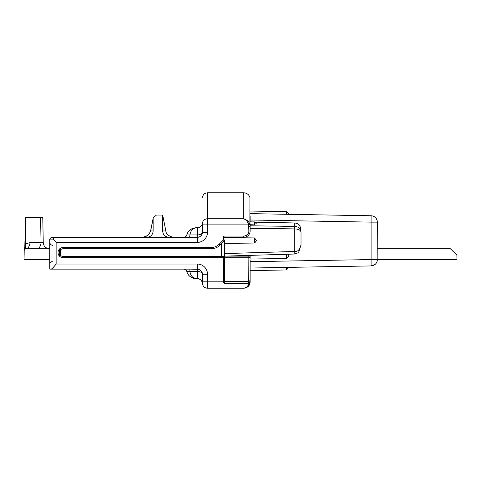 <?xml version="1.0" encoding="UTF-8"?>
<svg xmlns="http://www.w3.org/2000/svg" width="481" height="481" viewBox="0 0 481 481"><rect width="100%" height="100%" fill="white"/><g stroke="black" fill="none" stroke-linecap="round" stroke-linejoin="round"><path stroke-width="0.72" d="M248.298 286.309L249.928 283.435L250.126 281.842L249.928 283.435A1.275 1.275 0 0 0 248.695 281.842L224.657 281.914M59.307 252.585A3.818 3.818 0 0 1 63.125 248.767L211.147 248.767A12.722 12.722 0 0 0 220.142 245.045L224.314 240.873A1.275 1.275 0 0 0 224.687 239.971L223.412 239.971L224.314 240.873A1.275 1.275 0 0 0 224.687 239.971L224.687 281.854L224.104 283.435L223.412 281.842L224.104 283.435L248.695 283.435C248.154 286.189 246.512 287.776 243.765 288.203L247.282 287.145M288.293 214.304L288.293 213.588L288.293 214.304M288.149 254.215L288.293 256.583L286.417 258.495L250.126 259.037M288.293 267.376L288.293 268.043L288.293 267.376M371.091 215.771L371.091 215.771A6.361 6.361 0 0 1 377.338 222.126L371.091 222.126L371.091 215.771L249.964 213.63L371.091 215.771A6.361 6.361 180 0 1 377.338 222.126L377.164 261.069M201.725 271.633L202.423 274.212C202.08 272.456 200.385 271.555 197.336 271.506L197.336 278.661A5.087 5.087 0 0 1 202.411 283.435L202.423 274.212A5.087 5.087 0 0 0 197.336 269.126L49.765 269.126L49.765 239.863C49.609 238.654 50.457 237.806 52.315 237.319L197.336 237.319A5.087 5.087 0 0 0 202.423 232.233L202.423 223.647A5.087 4.882 0 0 1 207.509 218.765L207.509 192.797C204.419 193.097 202.723 194.793 202.423 197.883M185.546 237.319L173.497 237.319M142.364 237.319L130.531 237.319M186.454 235.804L186.826 234.932A9.542 9.542 0 0 1 187.368 233.393A9.542 9.542 0 0 0 186.826 234.932C188.131 231.698 188.738 228.926 196.062 227.778A9.542 9.542 0 0 0 195.027 227.838A9.542 9.542 0 0 1 196.062 227.778C191.005 228.361 187.927 230.748 186.826 234.932A3.181 3.181 0 0 1 183.748 237.319A3.181 3.181 0 0 0 186.826 234.932L197.336 234.932L197.336 227.778A5.087 5.087 0 0 0 202.423 222.691A5.087 5.087 0 0 1 197.336 227.778L196.062 227.778C192.695 228.361 190.638 230.742 189.905 234.932L189.67 237.319M188.293 237.319L186.808 237.319M189.556 237.319L197.336 237.319A5.087 5.087 0 0 0 202.423 232.233L202.242 233.568M142.352 237.319L146.741 237.319C150.673 237.001 152.802 234.878 153.126 230.958L153.126 218.651L150.667 230.958C148.936 235.029 146.158 237.151 142.352 237.319C150.3 235.498 149.284 232.984 150.715 230.333L150.715 230.333A3.181 2.904 -168.7 0 0 150.667 230.958L153.126 230.958M59.307 249.218L59.307 255.952M63.125 248.767L63.125 247.499A5.087 5.087 0 0 0 58.039 252.585A5.087 5.087 0 0 0 63.125 257.672L63.125 256.403A3.818 3.818 0 0 1 59.307 252.585A3.818 3.818 0 0 1 63.125 248.767A3.818 3.818 0 0 0 59.307 252.585A3.818 3.818 0 0 0 63.125 256.403L223.743 256.445M224.368 256.83L224.591 257.191M223.412 256.403L223.412 257.672L224.687 257.672A1.275 1.275 0 0 0 223.412 256.403M245.184 288.047L243.765 288.203C247.198 287.776 249.254 286.189 249.928 283.435L249.928 283.435A1.275 0.307 -165.5 0 1 248.695 283.435L248.695 281.842L249.807 282.503M250.126 259.944L250.126 281.842L249.459 284.68M248.707 285.852L248.436 286.165M247.27 287.151L246.013 287.794M250.126 216.191L249.964 215.572A1.275 1.269 180 0 1 250.126 216.197L250.126 221.278M250.126 258.339L250.126 255.363L250.126 258.339A1.275 1.1 180 0 0 248.857 257.239L248.743 281.848M248.857 255.405L248.857 256.139L224.687 256.139L294.799 254.016L294.763 251.473C297.631 251.924 299.711 249.723 301.016 244.859L301.016 238.931M250.126 225.781L294.763 226.419C298.394 226.647 300.481 228.517 301.016 232.034C300.481 230.074 298.394 229.034 294.763 228.908L294.763 223.01C298.238 223.118 300.318 225.469 301.016 230.074L301.016 230.032C299.934 222.324 295.394 223.364 294.769 222.974L255.561 222.198M301.016 244.859L301.016 232.034L301.016 244.859L298.797 251.9L297.757 252.916L294.799 254.016M224.687 243.398L254.611 243.037L256.487 240.704L254.611 237.939L254.611 243.037M224.687 237.572L254.611 237.939M254.611 224.35L254.611 221.927L256.487 223.954L250.09 224.284M202.411 283.435A5.087 5.087 -90 0 0 207.491 288.203L243.765 288.203M202.248 272.883L202.423 274.206L207.509 274.212L207.509 281.842L202.423 281.842L202.423 283.117A5.087 5.087 0 0 0 207.509 288.203L207.509 281.842L223.412 281.842L223.412 257.672L63.125 257.672A5.087 5.087 0 0 1 60.582 256.992M190.079 269.126L198.629 269.288M199.843 269.787L200.902 270.581M183.748 269.126L183.736 269.126A3.181 3.181 -90 0 1 186.826 271.506A3.181 3.181 0 0 0 184.908 269.342M183.958 269.126L184.566 269.126M185.534 269.126L189.905 269.126L189.905 271.506L186.826 271.506C187.939 275.703 191.017 278.09 196.062 278.661C192.701 278.09 190.644 275.703 189.905 271.506L197.336 271.506L197.336 264.033L56.127 264.033L56.127 242.406L53.95 239.863C53.06 238.474 53.054 237.626 53.944 237.319M244.426 288.167L245.502 287.963M248.857 226.389L250.126 226.389L250.126 230.958A6.361 6.361 0 0 1 243.765 237.319L224.687 237.319L223.412 236.045L243.765 236.045A5.087 5.087 0 0 0 248.857 230.958L248.641 224.867L207.509 224.867L207.509 218.765L243.765 218.765C247.06 219.883 249.092 221.801 249.861 224.519L249.928 197.565L249.964 211.045L286.417 211.682L286.417 214.273M220.551 244.637L220.935 244.252M51.257 269.126C52.291 268.554 53.92 266.859 56.127 264.033M49.765 242.244L49.765 243.957M49.765 246.921L49.765 247.877M49.765 245.244L49.765 254.756M49.765 260.089L49.765 260.738M49.765 260.75L49.765 263.035M49.765 242.472L49.765 243.38M49.765 244.751L49.765 243.476M49.765 261.201L49.765 258.856M49.765 257.221L49.765 259.493M49.765 261.568L49.765 262.584M52.315 237.319A2.543 2.543 -90 0 0 49.765 239.863A2.543 2.543 -90 0 1 52.315 237.319A2.543 2.543 0 0 0 51.93 237.349M52.291 261.64A2.543 2.543 0 0 0 49.946 263.251A2.543 2.543 0 0 1 52.291 261.64M192.184 228.601A9.542 9.542 0 0 0 191.27 229.07A9.542 9.542 0 0 1 192.184 228.601M249.861 224.519L248.641 224.867C248.028 222.102 246.404 220.07 243.765 218.765L243.765 192.797L207.509 192.797M198.629 237.151L197.336 237.319L197.336 234.932C200.391 234.884 202.086 233.982 202.423 232.233L207.509 232.233L207.509 224.867L202.423 224.867L202.423 223.647M202.182 233.772L201.725 234.806M201.587 235.029L201.16 235.588M200.902 235.858L199.843 236.658M377.11 261.267L376.677 262.404M375.042 264.466L371.091 265.933L250.126 268.043M371.091 265.933L371.091 259.572L377.338 259.572A6.361 6.361 0 0 1 371.091 265.933M196.062 278.661A9.542 9.542 0 0 1 190.981 277.194A9.542 9.542 0 0 0 196.062 278.661L197.336 278.661M189.039 275.577A9.542 9.542 0 0 1 186.826 271.506A9.542 9.542 0 0 0 189.039 275.577M49.765 242.147A3.181 3.181 0 0 0 52.892 245.322M248.857 280.742A1.275 1.1 180 0 1 250.126 281.842L250.024 283.008A1.275 1.094 -169.5 0 0 248.767 281.674L224.687 281.674M224.687 281.842L248.695 281.842L224.687 281.842M162.668 215.055L162.668 230.958L165.849 230.958L162.668 215.055L156.433 215.055L153.198 217.905L153.126 218.651M165.849 230.958C166.053 234.097 168.609 236.219 173.509 237.319M169.053 237.319C165.127 237.001 162.999 234.878 162.668 230.958M49.765 248.767L25.487 248.767L24.218 250.018L24.05 259.584L49.765 259.584M377.338 259.584L456.95 259.584L456.872 255.128L450.402 248.767L377.338 248.767M24.759 248.996A6.361 3.878 51.7 0 0 25.252 244.162L25.908 217.604L42.779 217.604L43.212 242.52A6.361 6.361 -90 0 0 49.573 248.767L49.573 248.767A6.361 6.361 0 0 1 43.212 242.52L29.984 242.52L25.252 244.162L24.802 247.402M49.309 248.767L48.551 248.767M39.701 248.767L38.125 248.767M24.699 249.044L24.321 249.543L24.802 247.306L25.535 217.604M24.363 249.435A6.361 6.253 23 0 0 24.808 247.216M42.779 217.604L43.26 243.206M36.67 248.767L36.544 248.767A6.361 4.497 90 0 0 41.041 242.52L40.602 217.604M25.427 248.773L25.487 248.767A6.361 4.497 90 0 0 29.984 242.52M60.582 249.741L60.582 255.429M221.507 243.681L221.507 256.403M223.412 236.045L223.412 239.971L219.246 244.144A11.448 11.448 0 0 1 211.147 247.499L63.125 247.499A5.087 5.087 0 0 0 60.582 248.178M250.126 228.277L294.763 228.908L294.763 251.473L224.687 253.589M202.423 283.117A5.087 5.087 0 0 0 207.509 288.203M207.509 274.212A10.179 10.179 0 0 0 197.336 264.033M56.127 242.406L197.336 242.406A10.179 10.179 0 0 0 207.509 232.233M249.964 197.883L249.964 222.859A1.275 1.221 180 0 0 249.928 222.553M248.857 230.958L250.126 230.958A6.361 6.361 0 0 1 243.765 237.319L243.765 236.045M224.314 240.873A1.275 1.275 0 0 0 224.687 239.971M220.142 245.045L219.246 244.144M211.147 248.767L211.147 247.499M198.004 237.277L197.336 237.319L197.336 242.406M49.765 239.863L53.95 239.863M286.417 267.412L286.417 269.955L250.126 270.587M250.126 219.991L371.091 222.126L371.091 259.572L250.126 261.682M286.417 254.269L286.417 258.495M224.687 257.239L248.857 257.239L248.857 256.139L250.126 256.139M286.417 211.682L288.293 213.588M256.487 240.704L256.487 240.266M254.611 221.927L249.964 221.843M255.495 222.162L294.775 222.974M202.218 272.775L201.611 271.452M200.661 270.358L199.868 269.799M199.441 269.576L198.322 269.222M198.124 269.186L197.372 269.126M205.537 287.812L207.545 288.203M204.635 287.313L203.968 286.766M249.928 197.565C248.954 194.577 246.903 192.989 243.765 192.797M249.964 222.859L250.126 225.276M198.262 237.235L199.387 236.886M199.819 236.676L200.673 236.075M201.455 235.221L202.2 233.73M202.242 233.586L202.423 232.233M286.417 269.955L288.293 268.043M187.704 237.319L186.069 237.319M184.8 237.319L184.001 237.319M188.131 269.126L186.436 269.126M185.071 269.126L184.151 269.126M49.765 250.805L49.765 248.34M49.765 246.062L49.765 244.282M49.765 256.12L49.765 258.562M49.765 263.69L49.765 264.261M49.765 255.639L49.765 257.155M49.765 260.359L49.765 261.502M49.765 250.324L49.765 247.889M49.765 245.665L49.765 243.981M153.174 218.043L150.715 230.333M43.212 242.52C43.416 245.484 44.937 247.481 47.781 248.509M38.414 248.767L40.236 248.767M48.04 248.767L49.05 248.767"/></g></svg>
